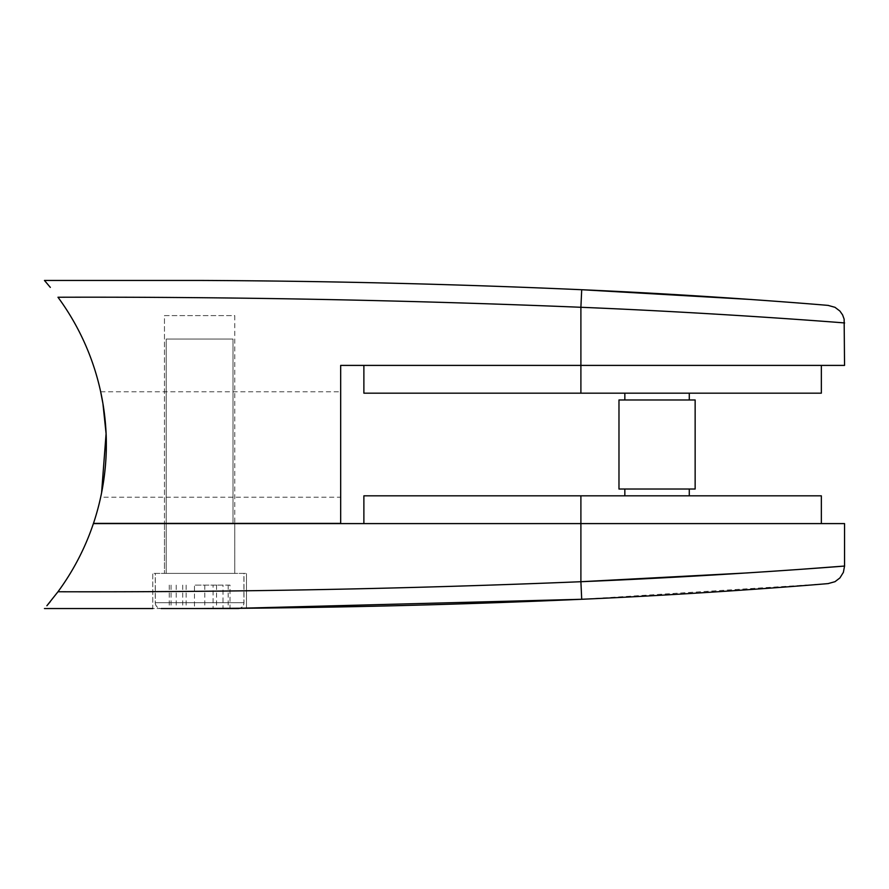 <?xml version="1.0" encoding="UTF-8"?>
<svg xmlns="http://www.w3.org/2000/svg" width="889" height="889" viewBox="0 0 889 889"><rect width="100%" height="100%" fill="white"/><g stroke="black" fill="none" stroke-linecap="round" stroke-linejoin="round"><path stroke-width="0.67" stroke-dasharray="4.45 3.33" d="M242.786 608.232L239.963 608.254A5.856 5.856 0 0 0 243.986 602.686L243.986 573.394L155.253 573.394L155.253 602.686L243.986 602.686L155.253 602.686A5.856 5.856 0 0 0 161.12 608.554L238.119 608.554M233.018 523.365L233.018 339.042L166.221 339.042L166.221 573.394L233.018 573.394L166.221 573.394L233.018 573.394L166.221 573.394L166.221 523.599M166.221 523.365L166.221 339.042L233.018 339.042L233.018 523.599M155.253 573.394L243.986 573.394M213.093 608.554L169.243 608.554L213.093 608.554L213.093 585.118L229.995 585.118L229.995 608.554M229.995 585.118L213.093 585.118M182.712 585.118L182.712 608.554M169.243 585.118L169.243 608.554M186.145 585.118L186.145 608.554M216.527 585.118L216.527 608.554M238.052 608.554A5.856 5.856 0 0 0 243.908 602.686L243.908 573.394L155.319 573.394L155.319 602.686L243.908 602.686L155.319 602.686A5.856 5.856 0 0 0 161.187 608.554L238.052 608.554L161.187 608.554M233.018 339.042L166.221 339.042L233.018 339.042M155.319 573.394L243.908 573.394M194.458 608.554L228.184 608.554L171.055 608.554L194.458 608.554L194.458 585.118L223.017 585.118L223.017 608.554M223.017 585.118L194.458 585.118M171.055 585.118L171.055 608.554M176.222 585.118L176.222 608.554M204.781 585.118L204.781 608.554M228.184 585.118L228.184 608.554M239.952 608.254L152.752 608.554L152.752 573.394L246.486 573.394L152.752 573.394L246.486 573.394L152.752 573.394L152.752 608.554L246.486 608.198L246.486 573.394L246.486 608.198M234.774 523.599L234.774 573.394L164.465 573.394L234.774 573.394L164.465 573.394L234.774 573.394L234.774 523.599L164.465 523.599L164.465 573.394L164.465 523.599L234.774 523.599M234.774 315.606L234.774 523.365L164.465 523.365L234.774 523.365L164.465 523.365L234.774 523.365L234.774 315.606L164.465 315.606L164.465 523.365L164.465 315.606L234.774 315.606M100.657 391.771L340.676 391.771L340.676 497.229L340.676 391.771M101.59 492.773L100.657 497.229L340.676 497.229M624.845 399.972L689.286 399.972L624.845 399.972M689.286 393.171L624.845 393.171L689.286 393.171M689.286 495.829L624.845 495.829L689.286 495.829M624.845 489.028L689.286 489.028L624.845 489.028M363.879 523.599L580.895 523.599L363.879 523.599L363.879 495.829L821.347 495.829M580.895 495.829L580.895 581.717C406.673 588.885 232.362 592.23 57.974 591.763A248.42 248.42 0 0 0 93.389 523.599L844.55 523.599M821.347 393.171L580.895 393.171L580.895 365.401L821.347 365.401L340.676 365.401L340.676 523.365L93.478 523.365A248.42 248.42 0 0 0 57.974 297.237C232.362 296.77 406.673 300.115 580.895 307.283C721.679 313.061 848.05 323.163 844.55 322.951C848.039 323.174 722.235 313.084 580.895 307.283L580.895 365.401L844.55 365.401M580.895 393.171L363.879 393.171L363.879 365.401M695.142 399.972L618.977 399.972M695.142 489.028L618.977 489.028M44.45 280.446L50.34 287.403M799.211 303.071L751.883 299.537M580.895 581.717L581.706 599.275L823.681 583.962M245.909 608.198L244.608 608.209M801.289 569.282L799.167 569.438M765.607 571.738L748.194 572.872M57.974 591.763L50.173 601.809M581.706 289.725L580.895 307.283"/><path stroke-width="1.33" d="M239.952 608.254L581.706 599.275C713.7 593.474 831.648 583.351 828.437 583.562C831.659 583.351 713.178 593.508 581.706 599.275C454.401 604.931 327.041 608.02 199.614 608.554L239.963 608.254A5.856 5.856 0 0 1 238.119 608.554L161.12 608.554M100.657 497.229C100.513 497.884 106.502 472.804 106.324 444.522C106.513 416.285 100.524 391.127 100.657 391.771L102.924 403.573L106.091 433.654L101.59 492.773M689.286 399.972L689.286 393.171M624.845 399.972L624.845 393.171M618.977 489.028L695.142 489.028L695.142 399.972L618.977 399.972L618.977 489.028M689.286 495.829L689.286 489.028M624.845 495.829L624.845 489.028M363.879 523.599L363.879 495.829L821.347 495.829L821.347 523.599M363.879 365.401L363.879 393.171L821.347 393.171L821.347 365.401M199.614 280.446L44.45 280.446L199.614 280.446C327.041 280.98 454.401 284.069 581.706 289.725C454.401 284.069 327.041 280.98 199.614 280.446M50.34 287.403L44.45 280.446M580.895 393.171L580.895 307.283C721.679 313.061 848.05 323.163 844.55 322.951C848.039 323.174 722.235 313.084 580.895 307.283C406.673 300.115 232.362 296.77 57.974 297.237A248.42 248.42 0 0 1 93.478 523.365L340.676 523.365L340.676 365.401L844.55 365.401L844.139 319.151L842.572 314.85L839.916 311.072L834.982 307.305L828.148 305.416M751.883 299.537L581.706 289.725C713.7 295.526 831.648 305.649 828.437 305.438C831.659 305.649 713.178 295.492 581.706 289.725L580.895 307.283M246.486 608.198L245.909 608.198M244.608 608.209L242.786 608.232M748.194 572.872L580.895 581.717C721.679 575.939 848.05 565.837 844.55 566.049C848.039 565.826 722.235 575.916 580.895 581.717L580.895 523.599L93.389 523.599A248.42 248.42 0 0 1 57.974 591.763C232.362 592.23 406.673 588.885 580.895 581.717L581.706 599.275M580.895 495.829L580.895 523.599L844.55 523.599L844.55 566.049L801.289 569.282M799.167 569.438L765.607 571.738M46.873 605.753L57.974 591.763M50.173 601.809L46.984 605.62M152.752 608.554L44.45 608.554L152.752 608.554M844.55 566.049L843.383 572.338L839.916 577.928L834.982 581.695L828.148 583.584"/></g></svg>
